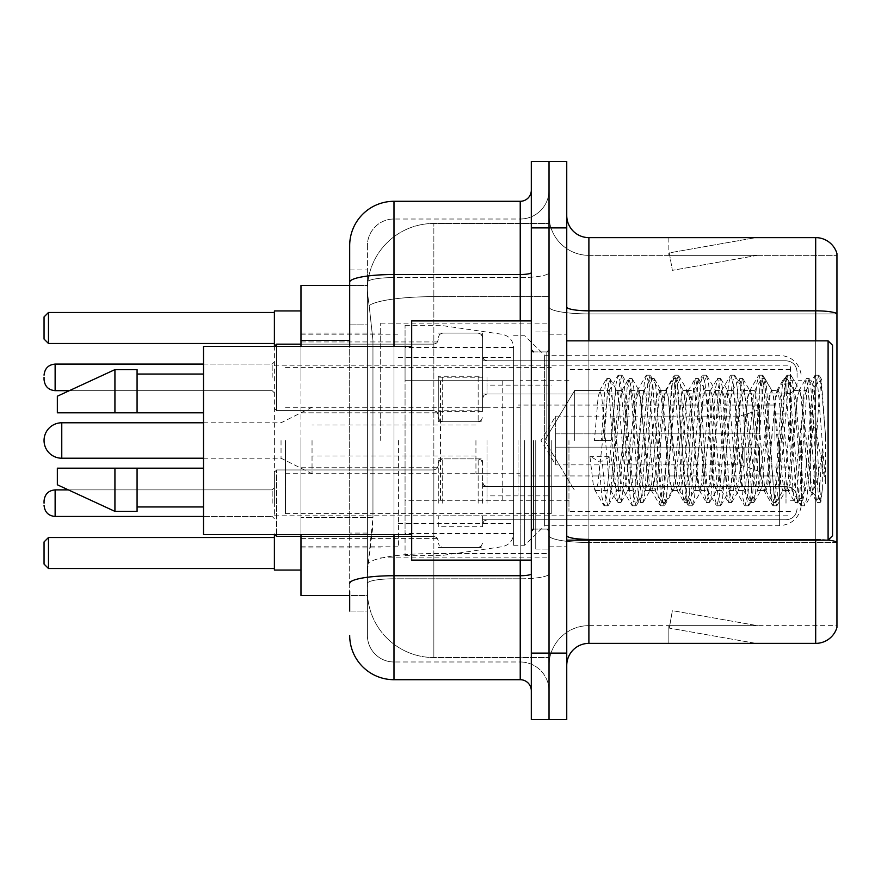 <?xml version="1.0" encoding="UTF-8"?>
<svg xmlns="http://www.w3.org/2000/svg" width="881" height="881" viewBox="0 0 881 881"><rect width="100%" height="100%" fill="white"/><g stroke="black" fill="none" stroke-linecap="round" stroke-linejoin="round"><path stroke-width="0.66" stroke-dasharray="4.41 3.3" d="M549.028 440.5L549.028 323.118L549.028 440.5M380.702 440.5L380.702 323.118L380.702 440.5M482.579 377.222L438.286 377.222L438.286 421.68L438.286 377.376L438.286 421.68L438.286 377.376L438.286 421.68L438.286 377.376L438.286 421.68L438.286 377.376L438.286 412.815L438.286 377.376L438.286 410.766L482.579 410.766L482.579 333.084L482.579 410.766M300.972 377.376L300.972 341.938L300.972 377.376M438.286 503.183L438.286 458.88L438.286 503.183M300.972 503.183L300.972 467.745L300.972 503.183M482.579 503.183L482.579 458.88L482.579 503.183M549.028 377.376L549.028 393.994L549.028 377.376M549.028 503.183L549.028 486.565L549.028 503.183M349.691 324.869L367.41 324.869L367.41 533.06L367.41 269.96L367.41 324.869L349.691 324.869L349.691 533.06L349.691 285.466L367.564 285.466L367.509 286.369A66.449 66.449 0 0 1 433.859 223.455L549.028 223.455L433.859 223.455L433.859 296.655L433.859 223.455A66.449 66.449 0 0 0 367.509 286.369L367.564 285.466L300.972 285.466L300.972 517.554L372.96 517.554L372.531 529.096L367.685 568.961L372.96 517.554L372.96 340.374L372.96 517.554L300.972 517.554L300.972 595.534L367.564 595.534L367.41 591.107A66.449 66.449 0 0 0 433.859 657.545L549.028 657.545L549.028 553.576L549.028 657.545L433.859 657.545L433.859 553.576L433.859 657.545A66.449 66.449 0 0 1 367.41 591.107L367.41 577.595L367.564 595.534L349.691 595.534M367.685 568.961L367.41 577.595L367.685 568.961M300.972 440.5L300.972 570.062L300.972 440.5M549.028 223.455L549.028 296.655L549.028 223.455M549.028 553.576L549.028 296.655L549.028 553.576L433.859 553.576A66.449 11.541 180 0 0 368.214 563.333A66.449 11.541 180 0 1 433.859 553.576L549.028 553.576M367.509 286.369C367.113 288.913 367.663 295.311 369.15 305.575L372.96 340.374L369.15 305.575C367.663 295.3 367.113 288.902 367.509 286.369A66.449 66.449 0 0 1 433.859 223.455M300.972 534.624L300.972 346.376M482.579 526.717L482.579 515.848L438.286 515.848L438.286 526.717L482.579 526.717L482.579 515.848M438.286 526.717L438.286 515.848M482.579 411.383L482.579 376.264L438.286 376.264L438.286 411.383L482.579 411.383L482.579 376.264M438.286 411.383L438.286 376.264M438.286 377.222L438.286 410.766M349.691 611.04L367.41 611.04L367.41 533.06L367.41 611.04L349.691 611.04L349.691 346.376M349.691 635.399A44.292 44.292 0 0 0 393.994 679.703L393.994 661.983A26.573 26.573 0 0 1 367.41 635.399L367.41 282.206L367.41 635.399A26.573 26.573 0 0 0 393.994 661.983L520.231 661.983L520.231 591.107L520.231 679.703A11.079 11.079 0 0 1 531.309 690.77L531.309 190.23L531.309 690.77M549.028 591.107L549.028 272.581L549.028 591.107M531.309 440.5L531.309 560.096L531.309 440.5M531.309 227.882L531.309 161.432L549.028 161.432L549.028 227.882L549.028 161.432L566.747 161.432L566.747 227.882L549.028 227.882L549.028 653.118L549.028 227.882L531.309 227.882L531.309 653.118L549.028 653.118L549.028 719.568L549.028 653.118L566.747 653.118L566.747 227.882M566.747 653.118L566.747 719.568L531.309 719.568L531.309 653.118M549.028 190.23L549.028 272.581L549.028 190.23A28.798 28.798 0 0 1 520.231 219.017A28.798 28.798 0 0 0 549.028 190.23A28.798 28.798 0 0 1 520.231 219.017L520.231 661.983L393.994 661.983L393.994 578.795L520.231 578.795A28.798 5 0 0 0 549.028 573.795A28.798 5 0 0 1 520.231 578.795L520.231 219.017L393.994 219.017L520.231 219.017M349.691 269.96L367.41 269.96L349.691 269.96L349.691 583.42A44.292 7.687 180 0 1 393.994 575.722L393.994 201.297A44.292 44.292 0 0 0 349.691 245.601A44.292 44.292 0 0 1 393.994 201.297L520.231 201.297A11.079 11.079 0 0 0 531.309 190.23A11.079 11.079 0 0 1 520.231 201.297L520.231 591.107L520.231 578.795L393.994 578.795L393.994 219.017L393.994 277.581L520.231 277.581A28.798 5 0 0 0 549.028 272.581A28.798 5 0 0 1 520.231 277.581L393.994 277.581L393.994 591.107L393.994 575.722L520.231 575.722A11.079 1.927 0 0 0 531.309 573.795M393.994 679.703L520.231 679.703M349.691 583.42L349.691 591.107M367.41 245.601L367.41 282.206L367.41 245.601A26.573 26.573 0 0 1 393.994 219.017A26.573 26.573 0 0 0 367.41 245.601A26.573 26.573 0 0 1 393.994 219.017M549.028 690.77A28.798 28.798 0 0 0 520.231 661.983A28.798 28.798 0 0 1 549.028 690.77A28.798 28.798 0 0 0 520.231 661.983M566.747 440.5L566.747 334.185L566.747 440.5M535.736 440.5L535.736 549.028L535.736 440.5M549.028 554.788L549.028 306.984L549.028 554.788M828.184 540.075A22.146 3.843 180 0 0 815.685 539.403L815.685 643.372A22.146 22.146 0 0 0 836.95 627.426L836.95 554.788L836.95 625.653L588.893 625.653L588.893 540.163M566.747 665.529L566.747 215.471L566.747 665.529A22.146 22.146 0 0 1 588.893 643.372L588.893 554.788L588.893 625.653L836.95 625.653L836.95 255.347L588.893 255.347A39.865 39.865 0 0 1 549.028 215.471L549.028 306.984L549.028 215.471A39.865 39.865 0 0 0 588.893 255.347L588.893 542.476A39.865 6.927 0 0 1 549.028 535.549A39.865 6.927 0 0 0 588.893 542.476L588.893 255.347A39.865 39.865 0 0 1 549.028 215.471M588.893 255.347L836.95 255.347L836.95 554.788L836.95 253.574A22.146 22.146 0 0 0 815.685 237.628L588.893 237.628A22.146 22.146 0 0 1 566.747 215.471M754.356 643.108A17.719 17.719 0 0 0 757.44 643.372L668.844 643.372L757.44 643.372A17.719 17.719 0 0 1 754.356 643.108A17.719 17.719 0 0 0 757.44 643.372A17.719 17.719 0 0 1 754.356 643.108A17.719 17.719 0 0 0 757.44 643.372A17.719 17.719 0 0 1 754.356 643.108A17.719 17.719 0 0 0 757.44 643.372A17.719 17.719 0 0 1 754.356 643.108A17.719 17.719 0 0 0 757.44 643.372A17.719 17.719 0 0 1 754.356 643.108L669.296 628.109L754.356 643.108M668.844 625.653L668.844 643.372L668.844 625.653L669.725 625.653L669.296 628.109L669.725 625.653L668.844 625.653L668.844 643.372L668.844 625.653L669.725 625.653L669.296 628.109L669.725 625.653L668.844 625.653L668.844 643.372L668.844 625.653L669.725 625.653L669.296 628.109L669.725 625.653L668.844 625.653L668.844 643.372L668.844 625.653L669.725 625.653L669.296 628.109L669.725 625.653L668.844 625.653L668.844 643.372L668.844 625.653L669.725 625.653L669.296 628.109L669.725 625.653L668.844 625.653M815.685 643.372L588.893 643.372M757.44 237.628L668.844 237.628L757.44 237.628A17.719 17.719 0 0 0 754.356 237.892A17.719 17.719 0 0 1 757.44 237.628A17.719 17.719 0 0 0 754.356 237.892A17.719 17.719 0 0 1 757.44 237.628A17.719 17.719 0 0 0 754.356 237.892A17.719 17.719 0 0 1 757.44 237.628A17.719 17.719 0 0 0 754.356 237.892A17.719 17.719 0 0 1 757.44 237.628A17.719 17.719 0 0 0 754.356 237.892A17.719 17.719 0 0 1 757.44 237.628M757.44 625.653L669.725 625.653L757.44 625.653L669.725 625.653L757.44 625.653L669.725 625.653L757.44 625.653L669.725 625.653L757.44 625.653L669.725 625.653L757.44 625.653L672.368 610.654L669.725 625.653L672.368 610.654L669.725 625.653L672.368 610.654L669.725 625.653L672.368 610.654L669.725 625.653L672.368 610.654L669.725 625.653L672.368 610.654L757.44 625.653M669.725 255.347L668.844 255.347L669.725 255.347L668.844 255.347L669.725 255.347L668.844 255.347L669.725 255.347L668.844 255.347L669.725 255.347L668.844 255.347L669.725 255.347L669.296 252.891L754.356 237.892L669.296 252.891L669.725 255.347L669.296 252.891L754.356 237.892L669.296 252.891L669.725 255.347L669.296 252.891L754.356 237.892L669.296 252.891L669.725 255.347L669.296 252.891L754.356 237.892L669.296 252.891L669.725 255.347L669.296 252.891L754.356 237.892L669.296 252.891L669.725 255.347L757.44 255.347L669.725 255.347L757.44 255.347L669.725 255.347L757.44 255.347L669.725 255.347L757.44 255.347L669.725 255.347L757.44 255.347L669.725 255.347L672.368 270.346L669.725 255.347M549.028 665.529A39.865 39.865 0 0 1 588.893 625.653A39.865 39.865 0 0 0 549.028 665.529A39.865 39.865 0 0 1 588.893 625.653M668.844 237.628L668.844 255.347L668.844 237.628M757.44 255.347L672.368 270.346L757.44 255.347M574.676 440.5L574.676 390.437L574.676 440.5M832.523 440.5L832.523 535.736L832.523 345.264L832.523 512.72L832.523 345.264L828.096 340.837L828.096 540.163L828.096 340.837L828.096 540.163L832.523 535.736L832.523 440.5M531.309 560.096L411.702 560.096L411.702 320.904L411.702 534.624L411.702 320.904L531.309 320.904M411.702 534.624L203.511 534.624L203.511 346.376L203.511 440.5L203.511 346.376L411.702 346.376M810.377 440.5L810.377 478.328L801.809 397.144L799.463 390.437L806.5 390.437L808.835 397.144L810.311 407.363L810.377 440.5L806.677 483.856L804.838 490.563L810.377 490.563L810.377 440.5L814.154 387.023L819.198 482.634L820.905 501.102L822.358 489.517L822.358 449.266C818.713 478.647 814.716 492.413 810.377 490.563C808.527 487.6 806.677 470.917 804.838 440.5L801.148 397.144L799.298 390.437L797.448 397.144L790.07 483.856L788.22 490.563L786.381 483.856L778.991 397.144L777.152 390.437L775.302 397.144L767.924 483.856L766.074 490.563L764.234 483.856L756.845 397.144L755.006 390.437L753.156 397.144L745.778 483.856L743.927 490.563L742.077 483.856L734.699 397.144L732.849 390.437L731.01 397.144L723.62 483.856L721.781 490.563L719.931 483.856L712.553 397.144L710.703 390.437L708.864 397.144L701.474 483.856L699.635 490.563L697.785 483.856L690.407 397.144L688.557 390.437L686.717 397.144L679.328 483.856L677.489 490.563L675.639 483.856L668.261 397.144L666.41 390.437L664.56 397.144L657.182 483.856L655.332 490.563L653.493 483.856L646.103 397.144L644.264 390.437L642.414 397.144L635.036 483.856L633.186 490.563L631.347 483.856L623.957 397.144L622.118 390.437L620.268 397.144L612.89 483.856L611.04 490.563L609.189 483.856L601.811 397.144L599.961 390.437L598.122 397.144L594.433 440.5L611.04 440.5L594.433 440.5M804.838 490.563L802.987 483.856L795.609 397.144L793.759 390.437L791.92 397.144L784.531 483.856L782.691 490.563L780.841 483.856L773.463 397.144L771.613 390.437L769.763 397.144L762.384 483.856L760.534 490.563L758.695 483.856L751.306 397.144L749.467 390.437L747.617 397.144L740.238 483.856L738.388 490.563L736.549 483.856L729.16 397.144L727.321 390.437L725.47 397.144L718.092 483.856L716.242 490.563L714.403 483.856L707.014 397.144L705.174 390.437L703.324 397.144L695.946 483.856L694.096 490.563L692.246 483.856L684.867 397.144L683.017 390.437L681.178 397.144L673.789 483.856L671.95 490.563L670.1 483.856L662.721 397.144L660.871 390.437L659.032 397.144L651.643 483.856L650.266 490.166L649.804 490.563L647.953 483.856L640.575 397.144L639.188 390.834L638.725 390.437L636.875 397.144L629.497 483.856L628.12 490.166L627.646 490.563L625.807 483.856L618.418 397.144L617.041 390.834L616.579 390.437L614.729 397.144L611.04 440.5M810.377 490.563L816.918 502.236L815.443 494.241L808.064 386.759L806.214 378.445L804.375 386.759L796.997 494.241L795.147 502.555L793.296 494.241L785.918 386.759L784.068 378.445L782.229 386.759L774.84 494.241L773 502.555L771.15 494.241L763.772 386.759L761.922 378.445L760.083 386.759L752.693 494.241L750.854 502.555L749.004 494.241L741.626 386.759L739.776 378.445L737.926 386.759L730.547 494.241L728.697 502.555L726.858 494.241L719.469 386.759L717.63 378.445L715.779 386.759L708.401 494.241L706.551 502.555L704.712 494.241L697.323 386.759L695.483 378.445L693.633 386.759L686.255 494.241L684.405 502.555L682.555 494.241L675.176 386.759L673.326 378.445L671.487 386.759L664.098 494.241L662.259 502.555L660.409 494.241L653.03 386.759L651.18 378.445L649.341 386.759L641.952 494.241L640.113 502.555L638.262 494.241L630.884 386.759L629.034 378.445L627.195 386.759L619.806 494.241L617.966 502.555L616.116 494.241L608.738 386.759L606.888 378.445L605.038 386.759L601.349 440.5M203.511 412.815L203.511 374.051L203.511 412.815L137.073 412.815L137.073 374.051L137.073 412.815L203.511 412.815L203.511 374.051L203.511 412.815L137.073 412.815L137.073 369.624L137.073 412.815L114.926 412.815L114.926 369.624L114.926 412.815L57.342 412.815L57.342 396.208L57.342 412.815L137.073 412.815L137.073 369.624L114.926 369.624L114.926 412.815L57.342 412.815L57.342 396.208L114.926 369.624M57.342 468.185L57.342 484.792L114.926 511.376L114.926 468.185L137.073 468.185L137.073 506.949L137.073 468.185L203.511 468.185L203.511 506.949L203.511 468.185L137.073 468.185L137.073 511.376L137.073 468.185L114.926 468.185L114.926 511.376L114.926 468.185L57.342 468.185L57.342 484.792L57.342 468.185L137.073 468.185L137.073 506.949L137.073 468.185L203.511 468.185L203.511 506.949L203.511 468.185M822.358 449.266L819.143 494.241L816.918 502.236M822.358 489.517L820.442 502.236L818.218 494.241L810.828 386.759L808.989 378.445L807.139 386.759L799.761 494.241L797.911 502.555L796.072 494.241L788.682 386.759L786.843 378.445L784.993 386.759L777.615 494.241L775.765 502.555L773.925 494.241L766.536 386.759L764.697 378.445L762.847 386.759L755.469 494.241L753.618 502.555L751.768 494.241L744.39 386.759L742.54 378.445L740.701 386.759L733.311 494.241L731.472 502.555L729.622 494.241L722.244 386.759L720.394 378.445L718.555 386.759L711.165 494.241L709.326 502.555L707.476 494.241L700.098 386.759L698.248 378.445L696.397 386.759L689.019 494.241L687.169 502.555L685.33 494.241L677.941 386.759L676.101 378.445L674.251 386.759L666.873 494.241L665.397 502.236L663.184 494.241L655.794 386.759L654.33 378.764L652.105 386.759L644.727 494.241L643.251 502.236L641.027 494.241L633.648 386.759L632.184 378.764L629.959 386.759L622.581 494.241L621.105 502.236L618.88 494.241L611.502 386.759L610.037 378.764L607.813 386.759L604.124 440.5M801.512 440.5L801.512 503.624L801.512 440.5M790.444 440.5L790.444 365.197L790.444 440.5M274.387 570.062L274.387 534.624M398.421 440.5L398.421 546.815L398.421 440.5M513.59 440.5L513.59 545.262L513.59 440.5M524.658 440.5L524.658 545.262L524.658 440.5M806.5 390.437L804.155 397.144L794.772 483.856L792.437 490.563L790.092 483.856L780.709 397.144L778.364 390.437L776.029 397.144L766.646 483.856L764.301 490.563L761.966 483.856L752.583 397.144L750.238 390.437L747.892 397.144L738.52 483.856L736.175 490.563L733.829 483.856L724.457 397.144L722.112 390.437L719.766 397.144L710.394 483.856L708.049 490.563L705.703 483.856L696.331 397.144L693.986 390.437L691.64 397.144L682.268 483.856L679.923 490.563L677.577 483.856L668.205 397.144L665.86 390.437L663.514 397.144L654.131 483.856L651.797 490.563L649.451 483.856L640.069 397.144L637.723 390.437L635.388 397.144L626.006 483.856L623.66 490.563L621.325 483.856L611.943 397.144L609.597 390.437L574.676 390.437L544.601 440.5L574.676 490.563L544.601 440.5L544.601 525.77L544.601 355.23L544.601 440.5L574.676 390.437L599.961 390.437M276.601 346.376L276.601 410.601L276.601 344.152L276.601 410.601L276.601 344.152L276.601 410.601L276.601 344.152L276.601 410.601L276.601 344.152L274.387 346.376L274.387 440.5L274.387 310.938M274.387 537.509L274.387 568.52L274.387 537.509L48.477 537.509L44.05 541.936L44.05 564.082L48.477 568.52L274.387 568.52M274.387 440.5L274.387 515.803L274.387 440.5M274.387 312.48L274.387 343.491L274.387 312.48L48.477 312.48L44.05 316.918L44.05 339.064L48.477 343.491L274.387 343.491M48.477 568.52L48.477 537.509M48.477 343.491L48.477 312.48M568.961 440.5L568.961 511.376L568.961 440.5M774.939 440.5L774.939 405.062L774.939 440.5M520.231 440.5L520.231 500.298L520.231 440.5M285.466 440.5L285.466 513.59L285.466 440.5M551.242 440.5L551.242 513.59L551.242 440.5M513.59 500.298L513.59 347.477L513.59 380.702L405.062 380.702L405.062 325.331L405.062 555.669L405.062 500.298L513.59 500.298L513.59 347.455L513.59 380.702L405.062 380.702L405.062 347.477L405.062 533.523L405.062 500.298L513.59 500.298M440.5 500.298L440.5 380.702M487.006 440.5L487.006 495.871L487.006 440.5M475.938 440.5L475.938 473.725L475.938 440.5M312.039 440.5L312.039 473.725L312.039 440.5M281.039 440.5L281.039 458.219L281.039 440.5M555.669 440.5L555.669 416.14L555.669 447.141L555.669 433.859L555.669 447.141L759.433 447.141L759.433 475.938L759.433 447.141L555.669 447.141L759.433 447.141L759.433 471.511L759.433 447.141L555.669 447.141L555.669 464.86L555.669 440.5M518.017 440.5L518.017 495.871L518.017 440.5M555.669 433.859L759.433 433.859L759.433 405.062L759.433 433.859L555.669 433.859L759.433 433.859L759.433 409.489L759.433 433.859L555.669 433.859M609.597 390.437L607.251 397.144L597.88 483.856L595.534 490.563L594.796 489.935L593.188 483.856L589.907 456.325L598.695 461.137L602.219 461.137L611.007 456.325L589.907 456.325M799.463 390.437L797.118 397.144L787.746 483.856L785.4 490.563L783.055 483.856L773.683 397.144L771.338 390.437L768.992 397.144L759.62 483.856L757.275 490.563L754.929 483.856L745.557 397.144L743.212 390.437L740.866 397.144L731.483 483.856L729.149 490.563L726.803 483.856L717.42 397.144L715.086 390.437L712.74 397.144L703.357 483.856L701.012 490.563L698.677 483.856L689.294 397.144L686.949 390.437L684.603 397.144L675.231 483.856L673.635 489.935L672.886 490.563L670.54 483.856L661.168 397.144L658.823 390.437L656.477 397.144L647.106 483.856L645.498 489.935L644.76 490.563L642.414 483.856L633.043 397.144L631.435 391.065L630.697 390.437L628.351 397.144L617.372 489.935L616.634 490.563L613.87 481.136L611.007 456.325M810.377 478.328L812.822 492.391L819.132 398.278L821.29 379.513L825.596 436.745L825.596 483.768L817.843 440.5L810.399 408.553M137.073 412.815L114.926 412.815M72 468.185L114.926 468.185M114.926 511.376L137.073 511.376L137.073 468.185M825.596 483.768L817.634 383.951L815.288 375.207L812.943 383.951L803.571 497.049L801.225 505.793L798.88 497.049L789.497 383.951L787.162 375.207L784.817 383.951L775.434 497.049L773.1 505.793L770.754 497.049L761.371 383.951L759.026 375.207L756.691 383.951L747.308 497.049L744.963 505.793L742.617 497.049L733.245 383.951L730.9 375.207L728.554 383.951L719.182 497.049L716.837 505.793L714.491 497.049L705.119 383.951L702.774 375.207L700.428 383.951L691.056 497.049L688.711 505.793L686.365 497.049L676.993 383.951L674.648 375.207L672.302 383.951L662.93 497.049L660.585 505.793L658.239 497.049L648.868 383.951L646.522 375.207L644.176 383.951L634.794 497.049L632.459 505.793L630.113 497.049L620.731 383.951L618.385 375.207L616.05 383.951L606.668 497.049L604.322 505.793L603.749 505.298L601.987 497.049L598.695 461.137M825.596 436.745L821.147 383.951L818.801 375.207L816.456 383.951L807.084 497.049L804.738 505.793L802.393 497.049L793.021 383.951L790.675 375.207L788.33 383.951L778.958 497.049L776.613 505.793L774.267 497.049L764.895 383.951L762.55 375.207L760.204 383.951L750.821 497.049L748.487 505.793L746.141 497.049L736.758 383.951L734.424 375.207L732.078 383.951L722.695 497.049L720.35 505.793L718.015 497.049L708.632 383.951L706.287 375.207L703.941 383.951L694.569 497.049L692.224 505.793L689.878 497.049L680.506 383.951L678.161 375.207L675.815 383.951L666.443 497.049L664.098 505.793L661.752 497.049L652.38 383.951L650.035 375.207L647.689 383.951L638.318 497.049L635.972 505.793L633.626 497.049L624.255 383.951L621.909 375.207L619.563 383.951L610.192 497.049L608.419 505.298L607.846 505.793L605.5 497.049L602.219 461.137M274.387 503.183L274.387 472.172L274.387 503.183M44.05 503.183L44.05 500.97L44.05 503.183M797.085 503.183L797.085 497.644L797.085 503.183M44.05 377.376L44.05 379.59L44.05 377.376M438.286 377.376L438.286 417.242L438.286 377.376M797.085 377.376L797.085 371.837L797.085 377.376M433.859 296.655L549.028 296.655L433.859 296.655L433.859 553.576L433.859 296.655A66.449 11.541 180 0 0 369.15 305.575A66.449 11.541 180 0 1 433.859 296.655M367.41 591.107A66.449 66.449 0 0 0 433.859 657.545M349.691 340.374L300.972 340.374M349.691 282.206A44.292 7.687 180 0 1 393.994 274.509L520.231 274.509A11.079 1.927 -0 0 0 531.309 272.581M393.994 346.376L393.994 534.624M520.231 560.096L520.231 320.904M393.994 277.581A26.573 4.614 180 0 0 367.41 282.206A26.573 4.614 180 0 1 393.994 277.581M393.994 578.795A26.573 4.614 180 0 0 367.41 583.42A26.573 4.614 180 0 1 393.994 578.795M393.994 661.983A26.573 26.573 0 0 1 367.41 635.399M367.41 533.06L349.691 533.06L367.41 533.06M836.95 253.574A22.146 22.146 0 0 0 815.685 237.628L815.685 539.403L588.893 539.403L588.893 237.628M815.685 540.163L815.685 539.403A22.146 3.843 180 0 1 836.95 542.167M566.747 306.984A22.146 3.843 0 0 0 588.893 310.828L815.685 310.828A22.146 3.843 180 0 1 836.95 313.603M588.893 340.837L588.893 539.403L815.685 539.403L815.685 340.837M566.747 535.549A22.146 3.843 0 0 0 588.893 539.403M836.95 313.911L588.893 313.911A39.865 6.927 0 0 1 549.028 306.984A39.865 6.927 0 0 0 588.893 313.911L836.95 313.911M836.95 542.476L588.893 542.476L836.95 542.476M546.815 440.5L546.815 351.904L546.815 440.5M533.523 440.5L533.523 529.096L533.523 440.5M779.366 440.5L779.366 525.77L779.366 440.5M502.214 380.702L502.214 500.298M61.769 422.781L61.769 458.219M744.863 447.141L744.863 466.203L744.863 447.141M737.287 447.141L737.287 464.86L737.287 447.141M744.863 433.859L744.863 414.797L744.863 433.859M737.287 433.859L737.287 416.14L737.287 433.859M274.432 534.624L276.601 536.397L433.859 536.397L276.601 536.397L274.387 534.183L276.601 536.397L433.859 536.397L433.859 469.958L433.859 536.397L433.859 469.958L433.859 536.397L433.859 469.958L433.859 536.397L433.859 469.958L433.859 536.397L433.859 469.958L433.859 536.397L433.859 503.183L433.859 536.397L276.601 536.397L276.601 469.958L276.601 534.624M272.174 503.183L272.174 489.891L272.174 503.183M203.511 516.464L55.129 516.464C48.455 515.87 44.766 512.18 44.05 505.397C44.766 512.18 48.455 515.87 55.129 516.464L272.174 516.464L55.129 516.464C48.455 515.87 44.766 512.18 44.05 505.397C44.766 512.18 48.455 515.87 55.129 516.464L272.174 516.464L55.129 516.464L55.129 489.891C48.455 490.486 44.766 494.175 44.05 500.97C44.766 494.175 48.455 490.486 55.129 489.891L272.174 489.891L274.387 487.678L272.174 489.891L274.387 487.678L272.174 489.891L274.387 487.678L272.174 489.891L55.129 489.891C48.455 490.486 44.766 494.175 44.05 500.97C44.766 494.175 48.455 490.486 55.129 489.891L272.174 489.891L55.129 489.891C48.455 490.486 44.766 494.175 44.05 500.97M487.006 503.183L487.006 486.565L487.006 503.183M478.152 503.183L478.152 458.88L478.152 503.183M442.714 503.183L442.714 458.88L442.714 503.183M786.006 503.183L786.006 486.565L786.006 503.183M433.859 503.183L433.859 469.958L433.859 503.183M272.174 377.376L272.174 364.084L272.174 377.376M44.05 379.59C44.766 386.385 48.455 390.074 55.129 390.668L272.174 390.668L55.129 390.668C48.455 390.074 44.766 386.385 44.05 379.59C44.766 386.385 48.455 390.074 55.129 390.668L55.129 364.084L55.129 390.668L55.129 364.084L55.129 390.668L55.129 364.084L55.129 377.376L55.129 364.084L272.174 364.084L274.387 361.871L272.174 364.084L274.387 361.871L272.174 364.084L55.129 364.084C48.455 364.679 44.766 368.379 44.05 375.163C44.766 368.379 48.455 364.679 55.129 364.084L203.511 364.084M487.006 377.376L487.006 393.994L487.006 377.376M478.152 377.376L478.152 421.68L478.152 377.376M442.714 377.376L442.714 421.68L442.714 377.376M433.859 377.376L433.859 344.152L433.859 377.376M786.006 377.376L786.006 393.994L786.006 377.376M380.702 323.118L549.028 323.118M300.972 341.938L438.286 341.938L300.972 341.938M300.972 467.745L438.286 467.745L300.972 467.745M438.286 333.084L482.579 333.084L438.286 333.084M438.286 458.88L482.579 458.88L438.286 458.88M482.579 360.77L549.028 360.77L482.579 360.77M482.579 486.565L549.028 486.565L482.579 486.565M300.972 333.084L380.702 333.084M300.972 547.916L380.702 547.916M482.579 519.79L549.028 519.79L482.579 519.79M482.579 393.994L549.028 393.994L482.579 393.994M438.286 547.475L482.579 547.475L438.286 547.475M438.286 421.68L482.579 421.68L438.286 421.68M300.972 538.61L438.286 538.61L300.972 538.61M300.972 412.815L438.286 412.815L300.972 412.815M380.702 557.882L549.028 557.882M531.309 351.904L549.028 351.904L531.309 351.904M531.309 529.096L549.028 529.096L531.309 529.096M549.028 334.185L566.747 334.185L549.028 334.185M535.736 549.028L549.028 549.028L535.736 549.028M535.736 331.972L549.028 331.972L535.736 331.972M549.028 546.815L566.747 546.815L549.028 546.815M566.747 540.163L828.096 540.163M533.523 351.904L546.815 351.904L549.028 349.691L546.815 351.904L533.523 351.904L531.309 349.691M533.523 529.096L546.815 529.096L549.028 531.309L546.815 529.096L533.523 529.096L531.309 531.309M616.579 390.437L622.118 390.437M638.725 390.437L644.264 390.437M660.871 390.437L666.41 390.437M683.017 390.437L688.557 390.437M705.174 390.437L710.703 390.437M727.321 390.437L732.849 390.437M749.467 390.437L755.006 390.437M771.613 390.437L777.152 390.437M793.759 390.437L799.298 390.437M627.646 490.563L633.186 490.563M649.804 490.563L655.332 490.563M671.95 490.563L677.489 490.563M694.096 490.563L699.635 490.563M716.242 490.563L721.781 490.563M738.388 490.563L743.927 490.563M760.534 490.563L766.074 490.563M782.691 490.563L788.22 490.563M813.879 386.924L821.29 379.513M820.905 501.102L812.37 492.567M595.534 490.563L611.04 490.563M137.073 374.051L203.511 374.051M137.073 506.949L203.511 506.949M566.747 340.837L828.096 340.837M817.293 502.555L820.057 502.555M806.214 378.445L808.989 378.445M795.147 502.555L797.911 502.555M784.068 378.445L786.843 378.445M773 502.555L775.765 502.555M761.922 378.445L764.697 378.445M750.854 502.555L753.618 502.555M739.776 378.445L742.54 378.445M728.697 502.555L731.472 502.555M717.63 378.445L720.394 378.445M706.551 502.555L709.326 502.555M695.483 378.445L698.248 378.445M684.405 502.555L687.169 502.555M673.326 378.445L676.101 378.445M662.259 502.555L665.023 502.555M651.18 378.445L653.955 378.445M640.113 502.555L642.877 502.555M629.034 378.445L631.809 378.445M617.966 502.555L620.731 502.555M606.888 378.445L609.652 378.445M814.154 387.023L809.364 378.764M821.147 501.014L820.442 502.236M798.285 502.236L805.3 490.166M787.218 378.764L794.222 390.834M776.139 502.236L783.154 490.166M765.071 378.764L772.075 390.834M753.993 502.236L761.008 490.166M742.925 378.764L749.929 390.834M731.847 502.236L738.851 490.166M720.768 378.764L727.783 390.834M709.701 502.236L716.705 490.166M698.622 378.764L705.637 390.834M687.554 502.236L694.558 490.166M676.476 378.764L683.48 390.834M665.397 502.236L672.412 490.166M654.33 378.764L661.334 390.834M643.251 502.236L650.266 490.166M632.184 378.764L639.188 390.834M621.105 502.236L628.12 490.166M610.037 378.764L617.041 390.834M798.836 390.834L805.84 378.764M787.757 490.166L794.772 502.236M776.69 390.834L783.694 378.764M765.611 490.166L772.626 502.236M754.543 390.834L761.547 378.764M743.465 490.166L750.469 502.236M732.386 390.834L739.401 378.764M721.319 490.166L728.323 502.236M710.24 390.834L717.255 378.764M699.173 490.166L706.177 502.236M688.094 390.834L695.098 378.764M677.015 490.166L684.03 502.236M665.948 390.834L672.952 378.764M654.869 490.166L661.884 502.236M643.802 390.834L650.806 378.764M632.723 490.166L639.738 502.236M621.645 390.834L628.66 378.764M610.577 490.166L617.581 502.236M599.498 390.834L606.513 378.764M513.59 545.262L524.658 545.262L544.601 525.77L779.366 525.77C792.812 524.459 800.201 517.081 801.512 503.624M790.444 380.702L801.512 380.702M300.972 546.815L398.421 546.815M398.421 523.556L513.59 523.556M274.387 365.197L790.444 365.197M274.387 515.803L790.444 515.803M513.59 335.738L524.658 335.738L544.601 355.23L779.366 355.23C792.812 356.541 800.201 363.919 801.512 377.376M398.421 357.444L513.59 357.444M300.972 334.185L398.421 334.185M790.444 500.298L801.512 500.298M790.444 511.376L568.961 511.376M774.939 413.927L790.444 413.927M568.961 500.298L520.231 500.298M774.939 405.062L520.231 405.062M790.444 369.624L568.961 369.624M774.939 467.073L790.444 467.073M568.961 380.702L520.231 380.702M774.939 475.938L520.231 475.938M285.466 513.59L551.242 513.59M285.466 407.275L520.231 407.275M520.231 385.129L551.242 385.129M285.466 367.41L551.242 367.41M285.466 473.725L520.231 473.725M520.231 495.871L551.242 495.871M405.062 555.669L440.5 555.669L502.214 546.694C509.218 545.075 513.017 540.692 513.59 533.545M405.062 325.331L440.5 325.331L502.214 334.306C509.218 335.925 513.017 340.308 513.59 347.455M513.59 347.477L405.062 347.477M513.59 533.523L405.062 533.523M487.006 473.725L475.938 473.725M475.938 456.006L312.039 456.006M203.511 458.219L281.039 458.219L312.039 473.725M759.433 471.511L744.863 466.203L737.287 464.86L555.669 464.86L541.033 440.5L555.669 416.14L737.287 416.14L744.863 414.797L759.433 409.489M759.433 475.938L518.017 475.938M518.017 495.871L487.006 495.871M518.017 385.129L487.006 385.129M759.433 405.062L518.017 405.062M312.039 407.275L281.039 422.781L203.511 422.781M475.938 424.994L312.039 424.994M487.006 407.275L475.938 407.275M630.697 390.437L637.723 390.437M658.823 390.437L665.86 390.437M686.949 390.437L693.986 390.437M715.086 390.437L722.112 390.437M743.212 390.437L750.238 390.437M771.338 390.437L778.364 390.437M644.76 490.563L651.797 490.563M672.886 490.563L679.923 490.563M701.012 490.563L708.049 490.563M729.149 490.563L736.175 490.563M757.275 490.563L764.301 490.563M785.4 490.563L792.437 490.563M616.634 490.563L623.66 490.563M815.288 375.207L818.801 375.207M801.225 505.793L804.738 505.793M787.162 375.207L790.675 375.207M773.1 505.793L776.613 505.793M759.026 375.207L762.55 375.207M744.963 505.793L748.487 505.793M730.9 375.207L734.424 375.207M716.837 505.793L720.35 505.793M702.774 375.207L706.287 375.207M688.711 505.793L692.224 505.793M674.648 375.207L678.161 375.207M660.585 505.793L664.098 505.793M646.522 375.207L650.035 375.207M632.459 505.793L635.972 505.793M618.385 375.207L621.909 375.207M604.322 505.793L607.846 505.793M812.833 492.402L805.311 505.298M821.676 379.656L819.374 375.702M791.248 375.702L800.201 391.065M777.185 505.298L786.138 489.935M763.122 375.702L772.075 391.065M749.059 505.298L758.012 489.935M734.996 375.702L743.949 391.065M720.933 505.298L729.886 489.935M706.859 375.702L715.824 391.065M692.796 505.298L701.761 489.935M678.733 375.702L687.698 391.065M664.67 505.298L673.635 489.935M650.607 375.702L659.561 391.065M636.545 505.298L645.498 489.935M622.482 375.702L631.435 391.065M608.419 505.298L617.372 489.935M805.752 391.065L814.716 375.702M791.689 489.935L800.653 505.298M777.626 391.065L786.579 375.702M763.563 489.935L772.516 505.298M749.5 391.065L758.453 375.702M735.437 489.935L744.39 505.298M721.374 391.065L730.327 375.702M707.311 489.935L716.264 505.298M693.248 391.065L702.201 375.702M679.174 489.935L688.138 505.298M665.111 391.065L674.075 375.702M651.048 489.935L660.012 505.298M636.985 391.065L645.949 375.702M622.922 489.935L631.875 505.298M608.859 391.065L617.812 375.702M594.796 489.935L603.749 505.298M276.601 469.958L274.387 472.172L276.601 469.958L433.859 469.958L436.965 468.681L438.286 465.531L436.965 468.681L433.859 469.958L436.965 468.681L438.286 465.531L436.965 468.681L433.859 469.958L436.965 468.681L438.286 465.531L436.965 468.681L433.859 469.958L276.601 469.958L274.387 472.172L276.601 469.958L433.859 469.958L276.601 469.958L274.387 472.172L276.601 469.958L433.859 469.958L276.601 469.958M272.174 516.464L274.387 518.678L272.174 516.464M487.006 519.79L483.9 521.067L482.579 524.217L483.9 521.067L487.006 519.79L786.006 519.79C792.669 519.195 796.369 515.506 797.085 508.711C796.369 515.506 792.669 519.195 786.006 519.79C792.669 519.195 796.369 515.506 797.085 508.711C796.369 515.506 792.669 519.195 786.006 519.79C792.669 519.195 796.369 515.506 797.085 508.711C796.369 515.506 792.669 519.195 786.006 519.79L487.006 519.79L483.9 521.067L482.579 524.217L483.9 521.067L487.006 519.79L786.006 519.79L487.006 519.79L483.9 521.067L482.579 524.217L483.9 521.067L487.006 519.79L786.006 519.79L487.006 519.79M478.152 458.88L481.257 460.157L482.579 463.318L481.257 460.157L478.152 458.88L481.257 460.157L482.579 463.318L481.257 460.157L478.152 458.88L481.257 460.157L482.579 463.318L481.257 460.157L478.152 458.88L442.714 458.88L439.608 460.157L438.286 463.318L439.608 460.157L442.714 458.88L478.152 458.88L442.714 458.88L439.608 460.157L438.286 463.318L439.608 460.157L442.714 458.88L478.152 458.88L442.714 458.88L439.608 460.157L438.286 463.318L439.608 460.157L442.714 458.88L478.152 458.88M300.972 536.397L433.859 536.397L436.965 537.674L438.286 540.835L436.965 537.674L433.859 536.397L436.965 537.674L438.286 540.835L436.965 537.674L433.859 536.397L436.965 537.674L438.286 540.835L436.965 537.674L433.859 536.397L276.601 536.397M786.006 486.565C792.669 487.16 796.369 490.849 797.085 497.644C796.369 490.849 792.669 487.16 786.006 486.565C792.669 487.16 796.369 490.849 797.085 497.644C796.369 490.849 792.669 487.16 786.006 486.565C792.669 487.16 796.369 490.849 797.085 497.644C796.369 490.849 792.669 487.16 786.006 486.565L487.006 486.565L483.9 485.299L482.579 482.138L483.9 485.299L487.006 486.565L786.006 486.565L487.006 486.565L483.9 485.299L482.579 482.138L483.9 485.299L487.006 486.565L786.006 486.565L487.006 486.565L483.9 485.299L482.579 482.138L483.9 485.299L487.006 486.565L786.006 486.565M442.714 547.475L478.152 547.475L481.257 546.198L482.579 543.048L481.257 546.198L478.152 547.475L481.257 546.198L482.579 543.048L481.257 546.198L478.152 547.475L481.257 546.198L482.579 543.048L481.257 546.198L478.152 547.475L442.714 547.475L439.608 546.198L438.286 543.048L439.608 546.198L442.714 547.475L478.152 547.475L442.714 547.475L439.608 546.198L438.286 543.048L439.608 546.198L442.714 547.475L478.152 547.475L442.714 547.475L439.608 546.198L438.286 543.048L439.608 546.198L442.714 547.475M55.129 489.891L68.377 489.891M55.129 516.464C48.455 515.87 44.766 512.18 44.05 505.397M276.601 410.601L274.387 408.388L276.601 410.601L433.859 410.601L436.965 411.879L438.286 415.028L436.965 411.879L433.859 410.601L436.965 411.879L438.286 415.028L436.965 411.879L433.859 410.601L276.601 410.601L274.387 408.388L276.601 410.601L433.859 410.601L276.601 410.601M487.006 360.77L483.9 359.492L482.579 356.342L483.9 359.492L487.006 360.77L786.006 360.77C792.669 361.364 796.369 365.053 797.085 371.837C796.369 365.053 792.669 361.364 786.006 360.77C792.669 361.364 796.369 365.053 797.085 371.837C796.369 365.053 792.669 361.364 786.006 360.77L487.006 360.77L483.9 359.492L482.579 356.342L483.9 359.492L487.006 360.77L786.006 360.77L487.006 360.77M478.152 421.68L481.257 420.402L482.579 417.242L481.257 420.402L478.152 421.68L481.257 420.402L482.579 417.242L481.257 420.402L478.152 421.68L442.714 421.68L439.608 420.402L438.286 417.242L439.608 420.402L442.714 421.68L478.152 421.68L442.714 421.68L439.608 420.402L438.286 417.242L439.608 420.402L442.714 421.68L478.152 421.68M300.972 344.152L433.859 344.152L436.965 342.885L438.286 339.725L436.965 342.885L433.859 344.152L436.965 342.885L438.286 339.725L436.965 342.885L433.859 344.152L276.601 344.152L433.859 344.152L276.601 344.152L274.387 346.376L276.601 344.152M786.006 393.994C792.669 393.4 796.369 389.699 797.085 382.916C796.369 389.699 792.669 393.4 786.006 393.994C792.669 393.4 796.369 389.699 797.085 382.916C796.369 389.699 792.669 393.4 786.006 393.994L487.006 393.994L483.9 395.261L482.579 398.421L483.9 395.261L487.006 393.994L786.006 393.994L487.006 393.994L483.9 395.261L482.579 398.421L483.9 395.261L487.006 393.994L786.006 393.994M442.714 333.084L478.152 333.084L481.257 334.351L482.579 337.511L481.257 334.351L478.152 333.084L481.257 334.351L482.579 337.511L481.257 334.351L478.152 333.084L442.714 333.084L439.608 334.351L438.286 337.511L439.608 334.351L442.714 333.084L478.152 333.084L442.714 333.084L439.608 334.351L438.286 337.511L439.608 334.351L442.714 333.084M69.335 390.668L272.174 390.668L274.387 392.882L272.174 390.668L274.387 392.882L272.174 390.668L55.129 390.668M55.129 364.084C48.455 364.679 44.766 368.379 44.05 375.163"/><path stroke-width="1.32" d="M349.691 324.869L349.691 269.96L349.691 285.466L300.972 285.466L300.972 346.376M349.691 595.534L300.972 595.534L300.972 534.624M349.691 611.04L349.691 591.107M531.309 653.118L531.309 719.568L549.028 719.568L549.028 653.118L549.028 719.568L566.747 719.568L566.747 653.118L549.028 653.118L549.028 227.882L549.028 653.118L531.309 653.118L531.309 227.882L549.028 227.882L549.028 161.432L549.028 227.882L566.747 227.882L566.747 653.118M566.747 227.882L566.747 161.432L531.309 161.432L531.309 227.882M393.994 534.624L393.994 679.703L520.231 679.703L520.231 560.096M349.691 346.376L349.691 245.601A44.292 44.292 0 0 1 393.994 201.297L520.231 201.297A11.079 11.079 0 0 0 531.309 190.23M349.691 245.601L349.691 269.96M531.309 690.77A11.079 11.079 0 0 0 520.231 679.703M393.994 679.703A44.292 44.292 0 0 1 349.691 635.399M566.747 665.529A22.146 22.146 0 0 1 588.893 643.372L815.685 643.372L815.685 540.163M836.95 253.574A22.146 22.146 0 0 0 815.685 237.628A22.146 22.146 0 0 1 836.95 253.574L836.95 627.426A22.146 22.146 0 0 1 815.685 643.372M836.95 313.603A22.146 3.843 180 0 0 815.685 310.828L815.685 237.628L588.893 237.628A22.146 22.146 0 0 1 566.747 215.471A22.146 22.146 0 0 0 588.893 237.628L588.893 340.837M274.387 534.624L274.387 570.062L300.972 570.062M300.972 310.938L274.387 310.938L274.387 346.376L276.601 344.152L276.601 346.376M48.477 568.52L44.05 564.082L44.05 541.936L48.477 537.509L48.477 568.52L274.387 568.52M48.477 537.509L274.387 537.509M48.477 343.491L44.05 339.064L44.05 316.918L48.477 312.48L48.477 343.491L274.387 343.491M48.477 312.48L274.387 312.48M61.769 422.781A17.719 17.719 0 0 0 44.05 440.5A17.719 17.719 0 0 0 61.769 458.219L61.769 422.781L203.511 422.781M828.096 340.837L832.523 345.264L832.523 535.736L828.096 540.163L828.096 340.837L566.747 340.837M531.309 320.904L411.702 320.904L411.702 560.096L531.309 560.096M411.702 346.376L203.511 346.376L203.511 534.624L411.702 534.624M114.926 412.815L57.342 412.815L57.342 396.208L114.926 369.624L114.926 412.815L203.511 412.815M114.926 369.624L137.073 369.624L137.073 412.815M203.511 468.185L137.073 468.185L137.073 511.376L114.926 511.376L114.926 468.185L57.342 468.185L57.342 484.792L114.926 511.376M57.342 468.185L72 468.185M137.073 468.185L114.926 468.185M44.05 503.183L44.05 500.97L44.05 503.183M44.05 377.376L44.05 379.59L44.05 377.376M349.691 340.374L300.972 340.374M531.309 573.795A11.079 1.927 0 0 1 520.231 575.722L393.994 575.722A44.292 7.687 180 0 0 349.691 583.42M393.994 201.297L393.994 274.509L520.231 274.509L520.231 201.297M349.691 282.206A44.292 7.687 180 0 1 393.994 274.509L393.994 346.376M520.231 320.904L520.231 274.509A11.079 1.927 0 0 0 531.309 272.581M588.893 540.163L588.893 643.372M815.685 340.837L815.685 310.828L588.893 310.828A22.146 3.843 0 0 1 566.747 306.984M836.95 542.167A22.146 3.843 180 0 0 828.184 540.075M588.893 539.403A22.146 3.843 -0 0 1 566.747 535.549M44.05 500.97C44.766 494.175 48.455 490.486 55.129 489.891L55.129 516.464L203.511 516.464M276.601 534.624L276.601 536.397L274.387 534.183L276.601 536.397L300.972 536.397M203.511 364.084L55.129 364.084L55.129 390.668C48.455 390.074 44.766 386.385 44.05 379.59M203.511 458.219L61.769 458.219M566.747 540.163L828.096 540.163M533.523 351.904L531.309 349.691M137.073 374.051L203.511 374.051M137.073 506.949L203.511 506.949M533.523 529.096L531.309 531.309M55.129 489.891L68.377 489.891M55.129 516.464C48.455 515.87 44.766 512.18 44.05 505.397M276.601 536.397L274.387 534.183M55.129 390.668L69.335 390.668M276.601 344.152L300.972 344.152M55.129 364.084C48.455 364.679 44.766 368.379 44.05 375.163"/></g></svg>
